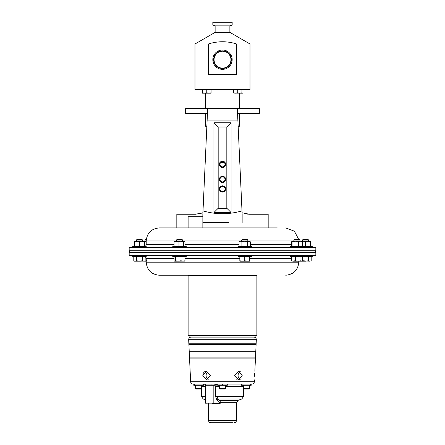 <?xml version="1.0" encoding="UTF-8"?>
<svg xmlns="http://www.w3.org/2000/svg" width="445" height="445" viewBox="0 0 445 445"><rect width="100%" height="100%" fill="white"/><g stroke="black" fill="none" stroke-linecap="round" stroke-linejoin="round"><path stroke-width="0.67" d="M202.825 375.563L206.524 379.885L210.313 375.563L206.324 371.241L202.825 375.563L203.209 373.472M203.788 372.498L204.038 372.215M204.494 371.825L204.922 371.569M205.601 371.325L206.018 371.252M208.193 379.446A4.322 3.744 90 0 1 206.096 375.563A4.322 3.744 90 0 1 208.104 371.731M236.896 371.731A4.322 3.744 -90 0 1 238.904 375.563A4.322 3.744 -90 0 1 236.807 379.446M242.175 375.563L238.676 371.241L234.687 375.563L238.476 379.885L242.175 375.563M254.329 376.398L254.356 375.563C254.412 381.137 254.412 381.137 254.356 375.563C254.935 369.99 254.935 369.99 254.356 375.563L254.557 373.177M238.676 371.241L239.399 371.325M240.083 371.569L240.695 371.97M197.285 384.068L196.785 384.068L197.285 384.068M195.895 389.019L201.29 389.019L201.663 388.646L195.522 388.646L195.522 385.287L195.522 388.646L195.895 389.019L195.522 388.646M247.715 384.068L248.215 384.068L247.715 384.068M223.001 384.068L221.999 384.068L223.001 384.068M219.43 388.646L219.802 389.019L225.198 389.019L225.571 388.646L219.43 388.646L219.43 385.287M222.7 385.287L222.873 384.068L222.873 385.287L217.716 385.287L217.716 384.068L216.02 384.068C216.609 384.207 216.932 385.031 216.988 386.527L216.988 396.712L218.011 399.02L219.913 400.355L220.47 402.658L236.501 402.658L238.114 400.355L241.774 399.02L243.393 396.712L243.393 388.702M249.478 388.646L243.337 388.646L243.71 389.019L249.105 389.019L249.478 388.646L249.478 385.287M232.496 422.75L210.958 422.75L232.496 422.75M255.903 335.936L255.903 337.115L189.097 337.115L189.097 335.936M256.492 275.221L256.882 275.616L188.118 275.616L188.508 275.221L159.254 275.221L239.493 275.221M256.492 335.936L188.508 335.936L188.118 335.541L256.882 335.541L256.492 335.936M241.079 378.617L240.523 379.157M239.894 379.557L239.199 379.802M202.87 376.108L202.837 375.808M254.445 379.885L254.362 381.732L190.638 381.732L189.531 358.086L255.469 358.086L254.852 371.241M222.873 384.068L251.909 384.068C253.344 383.94 254.162 383.162 254.362 381.732M227.061 384.068L225.053 384.068L227.061 384.068M190.638 381.732C190.838 383.162 191.656 383.94 193.091 384.068L222.127 384.068L222.127 385.287M255.48 357.891L189.52 357.891L189.214 351.311L255.786 351.311L255.48 357.891M256.114 344.313L188.886 344.313L188.836 343.206L256.164 343.206L256.114 344.313M256.331 339.685L256.175 343.006L188.825 343.006L188.669 339.685L256.331 339.685C256.242 338.133 255.424 337.277 253.878 337.115M255.797 351.111L189.203 351.111L188.897 344.508L256.103 344.508L255.797 351.111M188.118 216.988L188.413 216.693L202.558 216.693L202.853 216.988L188.118 216.988L188.118 227.912M250.007 43.994L229.87 32.368L215.13 32.368L194.993 43.994L194.993 89.495L250.007 89.495L250.007 43.994L236.668 43.994L236.668 74.415L208.332 74.415L208.332 43.994C217.8 41.018 227.245 41.018 236.668 43.994M194.993 43.994L208.332 43.994M229.87 32.368L229.87 25.899L232.168 25.059L232.168 22.25L212.832 22.25L212.832 25.059L232.168 25.059M215.13 32.368L215.13 25.899L229.87 25.899M215.13 25.899L212.832 25.059M207.442 113.408L185.66 113.464L185.66 108.552L237.335 108.552L237.897 120.929L207.103 120.929L207.665 108.552L237.335 108.552L237.357 109.097M239.594 108.552L239.594 93.189L240.383 93.189M205.406 108.552L205.406 93.189M214.051 59.78A8.449 8.449 0 0 0 222.611 68.118A8.449 8.449 0 0 0 230.949 59.558A8.449 8.449 0 0 0 222.389 51.22A8.449 8.449 0 0 0 214.051 59.78M212.832 59.797A9.668 9.668 0 0 0 222.628 69.337A9.668 9.668 0 0 0 232.168 59.541A9.668 9.668 0 0 0 222.372 50.001A9.668 9.668 0 0 0 212.832 59.797M186.277 247.559L186.277 246.558L172.766 246.558L172.766 247.559M176.454 240.033L177.099 239.388L181.944 239.388L182.589 240.033L176.454 240.033L176.454 241.196M312.284 247.559L312.284 246.558L290.19 246.558L290.19 247.559M293.872 240.033L294.523 239.388L299.363 239.388L300.013 240.033L293.872 240.033L293.872 241.196M302.461 240.033L303.106 239.388L307.951 239.388L308.602 240.033L302.461 240.033L302.461 241.196M302.005 241.329L307.984 241.196L305.531 241.88L303.073 241.196L295.669 241.196L292.932 241.88L292.031 241.196L295.669 241.196L298.411 241.88L300.414 241.196L302.422 241.88L301.688 241.196M251.503 247.559L251.503 246.558L237.992 246.558L237.992 247.559M241.68 240.033L242.325 239.388L247.17 239.388L247.815 240.033L241.68 240.033L241.68 241.196M146.227 247.559L146.227 246.558L132.716 246.558L132.716 247.559M136.398 240.033L137.049 239.388L141.894 239.388L142.539 240.033L136.398 240.033L136.398 241.196M277.274 227.912L159.254 227.912L176.821 227.912L176.821 214.256L195.489 214.256L202.92 212.771L203.003 210.886L202.853 214.256L203.003 210.886C215.925 214.662 228.919 214.662 241.997 210.886L242.147 214.256L241.997 210.886L242.08 212.771L249.512 214.256L268.179 214.256L268.179 227.912L277.274 227.912M303.323 247.559L129.172 247.559L129.172 250.78L315.828 250.78L315.828 247.559L303.323 247.559M186.277 255.575L186.277 256.576L172.766 256.576L172.766 255.575M312.284 255.575L312.284 256.576L290.19 256.576L290.19 255.575M251.503 255.575L251.503 256.576L237.992 256.576L237.992 255.575M146.227 255.575L146.227 256.576L132.716 256.576L132.716 255.575M303.323 255.575L315.828 255.575L315.828 252.354L129.172 252.354L129.172 255.575L303.323 255.575M239.694 113.464L239.694 126.235L238.142 126.235M205.306 118.865L205.306 113.464M205.351 118.865L205.351 126.235L206.858 126.235M243.643 384.068L242.264 384.13M242.252 384.13L241.846 384.102M194.649 384.068L194.649 385.287L203.376 385.287L203.376 384.068L202.13 384.102M143.724 261.193L145.142 260.753L143.724 261.193L142.305 260.753L139.469 261.193L144.447 261.076M133.8 260.753L134.557 261.193L139.469 261.193L136.637 260.753L135.219 261.193L133.8 260.753L133.8 256.576M145.142 256.576L145.142 260.753M142.305 256.576L142.305 260.753M136.637 256.576L136.637 260.753M247.203 261.193L249.662 261.193L249.662 260.753L247.203 261.193L244.75 260.753L242.291 261.193L247.203 261.193M242.291 261.193L239.838 261.193L239.838 260.753L242.291 261.193M249.662 256.576L249.662 260.753M244.75 256.576L244.75 260.753M239.838 256.576L239.838 260.753M308.363 256.576L308.363 260.753L309.781 261.193L311.2 260.753L309.781 261.193L302.695 260.753L302.127 261.026M302.422 256.576L302.422 260.753L301.688 261.193L300.954 260.753L298.211 261.193L305.531 261.193L308.363 260.753M311.2 256.576L311.2 260.753M302.695 256.576L302.695 260.753M295.474 256.576L295.474 260.753L298.211 261.193L293.466 261.193L291.464 260.753L292.198 261.193M291.859 261.093L295.474 260.753M302.422 260.753L301.688 261.193M300.954 256.576L300.954 260.753M291.464 256.576L291.464 260.753M184.263 261.193L184.998 260.753L182.995 261.193L180.987 260.753L178.25 261.193L175.508 260.753L174.774 261.193L184.608 261.093M174.774 261.193L174.434 261.093M184.998 256.576L184.998 260.753M180.987 256.576L180.987 260.753M175.508 256.576L175.508 260.753M174.045 256.576L174.045 260.753M146.589 260.753L144.586 261.193L146.21 261.193M141.927 241.196L134.557 241.196L134.557 241.88L137.016 241.196L139.469 241.88L141.927 241.196L144.38 241.196L144.38 241.88L141.927 241.196M144.38 246.558L144.38 241.88M144.38 245.868L141.927 246.558L139.469 245.868L137.016 246.558L134.557 245.868L134.557 241.88M134.557 245.868L134.557 246.558M139.469 245.868L139.469 241.88M249.662 246.558L250.418 245.868L249 246.558L250.418 245.868L250.418 241.88L249 241.196L250.418 241.88L249.662 241.196L240.495 241.196L239.076 241.88L239.076 245.868L240.495 246.558L241.913 245.868L241.913 241.88L240.495 241.196L239.838 241.196L239.076 241.88M240.428 241.196L239.777 241.379M249 241.196L247.581 241.88L244.75 241.196L241.913 241.88M240.428 246.558L239.777 246.369M249 246.558L247.581 245.868L247.581 241.88M247.581 245.868L244.75 246.558L241.913 245.868M310.443 241.196L307.984 241.196L310.443 241.88L310.443 241.196M302.005 246.419L303.073 246.558L305.531 245.868L305.531 241.88M310.443 246.558L310.443 241.88M310.443 245.868L307.984 246.558L305.531 245.868M292.031 246.558L291.464 245.868L291.464 241.88L292.198 241.196M292.198 246.558L292.932 245.868L292.932 241.88M301.688 246.558L302.422 245.868L300.414 246.558L298.411 245.868L298.411 241.88M298.411 245.868L295.669 246.558L292.932 245.868M302.422 245.868L302.422 241.88M184.43 246.558L184.998 245.868L184.998 241.88L184.43 241.196L174.434 241.351M184.263 241.196L183.529 241.88L180.792 241.196L178.056 241.88L176.048 241.196L174.045 241.88L174.774 241.196M184.263 246.558L183.529 245.868L180.792 246.558L178.056 245.868L176.048 246.558L174.045 245.868L174.045 241.88M174.045 245.868L174.774 246.558M178.056 245.868L178.056 241.88M183.529 245.868L183.529 241.88M146.305 239.388L145.637 239.388L144.987 240.033L144.987 241.196M146.244 240.033L144.987 240.033M146.21 241.196L143.312 241.196M146.21 241.229L144.38 241.735M145.626 246.424L144.38 246.018M206.764 92.805L204.617 93.189L202.464 92.805L202.464 93.189L208.916 93.189L206.764 92.805L206.764 89.495M202.464 89.495L202.464 92.805M211.069 92.805L208.916 93.189L211.069 93.189L211.069 89.495M237.252 89.495L237.252 92.805L235.388 93.189L233.525 92.805L234.014 93.189M233.525 89.495L233.525 92.805M241.958 89.495L241.958 92.805L239.605 93.189L237.252 92.805M242.942 89.495L242.942 92.805L242.453 93.189L241.958 92.805M242.942 92.805L242.625 93.139M233.842 93.139L242.453 93.189M220.898 162.403L224.102 162.403M224.486 162.792L220.514 162.792M203.359 384.068L201.357 384.068M204.694 384.068L204.405 384.068L204.694 384.068A1.179 1.118 -90 0 1 205.812 385.248L204.405 384.068M205.584 385.248L205.584 403.131L219.274 403.131L219.274 402.658L220.47 402.658L220.47 403.131L219.224 403.721L212.348 403.721M211.136 384.068L210.897 385.248L205.812 385.248M219.274 402.658L218.823 401.462L216.899 400.127L215.653 396.712L215.653 386.527L214.996 385.248L210.897 385.248M219.224 403.721L212.126 403.721M216.02 384.068A1.179 1.024 -90 0 0 214.996 385.248M241.774 399.02L218.011 399.02A1.179 0.962 -55.1 0 0 216.899 400.127M238.114 400.355L219.913 400.355A1.179 0.968 -55.7 0 0 218.823 401.462M250.724 384.068L250.724 385.287L251.191 385.287L251.191 384.068M241.624 384.068L241.624 385.287L250.351 385.287L250.351 384.068M250.724 385.287L250.351 385.287M193.809 385.287L193.809 384.068L193.809 385.287L194.649 385.287M194.276 384.068L194.276 385.287M222.3 385.287L222.127 384.068M222.873 385.287L227.284 385.287L227.284 384.068M225.025 188.969A2.525 2.525 0 0 0 222.5 186.444A2.525 2.525 0 0 0 219.975 188.969A2.525 2.525 0 0 0 222.5 191.495A2.525 2.525 0 0 0 225.025 188.969M225.643 188.969A3.143 3.143 0 0 0 222.5 185.826A3.143 3.143 0 0 0 219.357 188.969A3.143 3.143 0 0 0 222.5 192.112A3.143 3.143 0 0 0 225.643 188.969M225.643 164.35A3.143 3.143 0 0 0 222.5 161.207A3.143 3.143 0 0 0 219.357 164.35A3.143 3.143 0 0 0 222.5 167.492A3.143 3.143 0 0 0 225.643 164.35M225.025 164.35A2.525 2.525 0 0 0 222.5 161.824A2.525 2.525 0 0 0 219.975 164.35A2.525 2.525 0 0 0 222.5 166.875A2.525 2.525 0 0 0 225.025 164.35M225.643 179.38A3.143 3.143 0 0 0 222.5 176.237A3.143 3.143 0 0 0 219.357 179.38A3.143 3.143 0 0 0 222.5 182.528A3.143 3.143 0 0 0 225.643 179.38M225.025 179.38A2.525 2.525 0 0 0 222.5 176.86A2.525 2.525 0 0 0 219.975 179.38A2.525 2.525 0 0 0 222.5 181.905A2.525 2.525 0 0 0 225.025 179.38M202.853 214.256L202.853 222.567L228.563 222.567M237.558 113.464L259.34 113.464L259.34 108.552L237.335 108.552M237.897 120.929L241.997 210.886M207.442 113.464L207.109 120.834M207.103 120.929L203.003 210.886M231.077 122.764L231.077 212.515L213.923 212.515L213.923 122.764L231.077 122.764L226.822 127.02L218.178 127.02L218.178 208.266L226.822 208.266L226.822 127.02M198.147 214.028L199.126 213.85M199.165 213.845L202.92 212.771M202.853 222.567L216.437 222.567M247.459 214.117L249.512 214.256M242.147 214.256L242.147 222.567M231.077 212.515L226.822 208.266M213.923 212.515L218.178 208.266M213.923 122.764L218.178 127.02M222.3 385.014L222.7 385.014M210.958 422.75C209.467 422.605 208.644 421.788 208.499 420.291L236.501 420.291L236.501 402.658M215.653 396.712L243.393 396.712M243.337 386.527L225.571 386.527M219.43 386.527L215.653 386.527M213.661 59.786A8.839 8.839 0 0 0 222.617 68.508A8.839 8.839 0 0 0 231.339 59.552A8.839 8.839 0 0 0 222.383 50.83A8.839 8.839 0 0 0 213.661 59.786M291.464 244.689L250.418 244.689M293.872 240.956L247.815 240.956M241.68 240.956L182.589 240.956M176.454 240.956L146.21 240.956L146.21 244.689L145.521 246.558M239.076 244.689L184.998 244.689M174.045 244.689L146.21 244.689M298.79 261.193L298.79 262.177L146.21 262.177L146.21 258.445L174.045 258.445M184.998 258.445L239.838 258.445M249.662 258.445L291.464 258.445M205.584 386.527L201.663 386.527M205.584 399.883L203.226 399.02L205.584 399.02M203.226 399.02L201.607 396.712L205.584 396.712M213.327 403.721A0.59 0.512 -90 0 0 213.834 403.131L213.834 385.248A1.179 1.024 -90 0 1 214.857 384.068M218.762 403.721A0.59 0.512 -90 0 0 219.274 403.131L220.47 403.131M236.501 420.291C236.356 421.788 235.533 422.605 234.042 422.75M256.882 275.616L256.882 335.541M315.677 252.354L315.677 250.78M142.539 240.033L142.539 241.196M146.21 240.956C146.984 233.035 151.328 228.686 159.254 227.912M146.21 258.445L145.521 256.576M298.79 262.177C298.017 270.098 293.672 274.448 285.746 275.221M146.21 262.177C146.984 270.098 151.328 274.448 159.254 275.221M303.696 256.576L303.696 255.575M298.695 239.388L294.395 231.194L285.746 227.912M247.815 240.033L247.815 241.196M239.838 246.558L239.076 245.868M308.602 240.033L308.602 241.196M300.013 240.033L300.013 241.196M303.696 247.559L303.696 246.558M182.589 240.033L182.589 241.196M129.323 252.354L129.323 250.78M202.853 216.988L202.853 227.912M208.499 420.291L208.499 403.721M201.607 396.712L201.607 388.702L201.29 389.019M188.669 339.685C188.758 338.133 189.576 337.277 191.122 337.115M205.584 403.131L206.174 403.721M188.118 275.616L188.118 335.541M243.337 385.287L243.337 388.646M225.571 385.287L225.571 388.646M201.663 385.287L201.663 388.646"/></g></svg>
